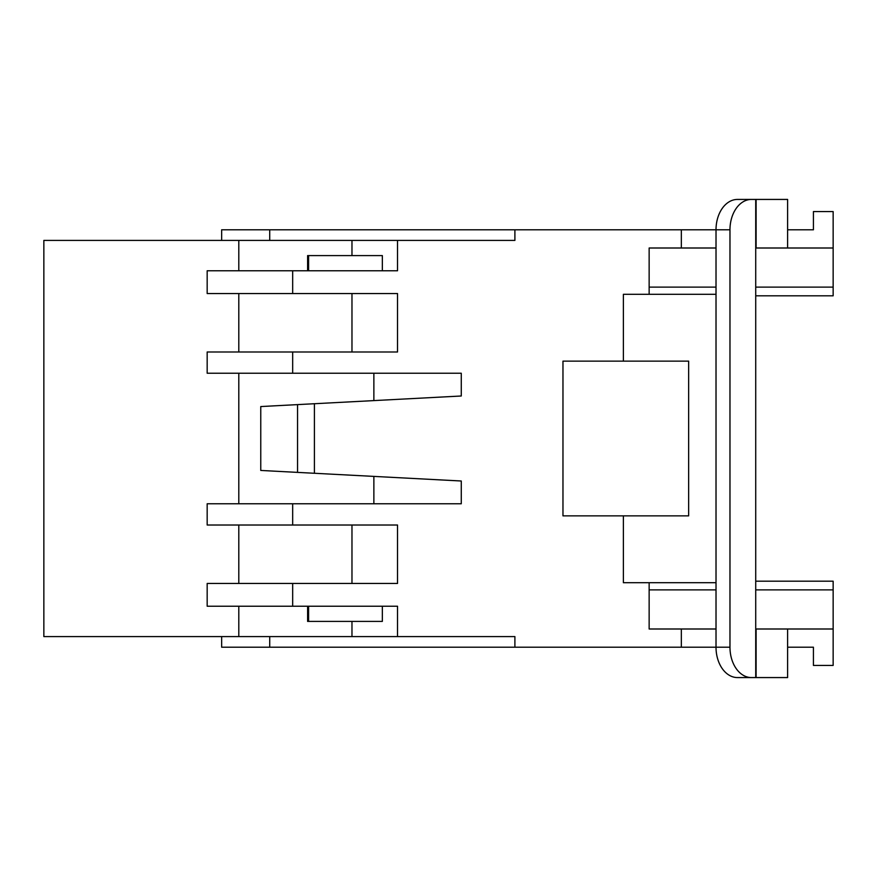 <?xml version="1.0" encoding="UTF-8"?>
<svg xmlns="http://www.w3.org/2000/svg" width="877" height="877" viewBox="0 0 877 877"><rect width="100%" height="100%" fill="white"/><g stroke="black" fill="none" stroke-linecap="round" stroke-linejoin="round"><path stroke-width="1.32" d="M649.144 582.701L649.144 628.995L681.341 628.995L681.341 647.204L716.016 647.204L716.016 229.796L681.341 229.796L681.341 248.005L649.144 248.005L649.144 294.299M787.612 229.796L813.417 229.796L813.417 211.576L833.15 211.576L833.15 248.005L755.722 248.005L755.722 628.995L833.15 628.995L833.15 589.881L755.722 589.881M716.016 589.881L649.144 589.881M623.383 515.862L623.383 582.701L716.016 582.701M623.383 361.138L623.383 294.299L716.016 294.299M681.341 229.796L514.898 229.796L514.898 240.419L397.522 240.419L397.522 270.774L292.677 270.774L292.677 293.543L397.522 293.543L397.522 351.984L207.169 351.984L207.169 373.229L292.677 373.229L292.677 351.984M292.677 503.771L292.677 525.016L207.169 525.016L207.169 503.771L461.269 503.771L461.269 481.002L314.415 473.273L314.415 403.727L461.269 395.998L461.269 373.229L292.677 373.229M269.721 636.581L269.721 647.204L514.898 647.204L514.898 636.581L397.522 636.581L397.522 606.226L292.677 606.226L292.677 583.457L397.522 583.457L397.522 525.016L292.677 525.016M514.898 647.204L681.341 647.204M382.339 270.774L382.339 255.591L307.608 255.591L307.608 270.774M833.15 589.881L833.15 581.188L755.722 581.188M755.722 295.812L833.15 295.812L833.15 287.119L755.722 287.119M716.016 287.119L649.144 287.119M833.15 248.005L833.15 287.119M221.651 240.419L221.651 229.796L514.898 229.796M269.721 240.419L269.721 229.796M397.522 636.581L43.85 636.581L43.85 240.419L397.522 240.419M716.016 248.005L681.341 248.005M729.971 647.204A30.355 21.465 90 0 0 751.436 677.57L737.48 677.57A30.355 21.465 90 0 1 716.016 647.204L729.971 647.204L729.971 229.796L716.016 229.796A30.355 21.465 90 0 1 737.48 199.43L787.612 199.43L787.612 248.005M221.651 636.581L221.651 647.204L269.721 647.204M787.612 628.995L787.612 677.57L756.106 677.57L756.106 628.995M751.436 677.57L756.106 677.57M833.15 628.995L833.15 665.424L813.417 665.424L813.417 647.204L787.612 647.204M716.016 628.995L681.341 628.995M307.608 606.226L307.608 621.409L382.339 621.409L382.339 606.226M292.677 606.226L207.169 606.226L207.169 583.457L292.677 583.457M238.796 636.581L238.796 606.226M238.796 525.016L238.796 583.457M238.796 503.771L238.796 373.229M238.796 293.543L238.796 351.984M292.677 293.543L207.169 293.543L207.169 270.774L292.677 270.774M238.796 270.774L238.796 240.419M308.594 606.226L308.594 621.409M308.594 270.774L308.594 255.591M688.653 515.862L688.653 361.138L562.968 361.138L562.968 515.862L688.653 515.862M755.722 628.995L755.722 677.57M755.722 199.43L755.722 248.005M751.436 199.43A30.355 21.465 90 0 0 729.971 229.796M351.973 583.457L351.973 525.016M351.973 240.419L351.973 255.591M351.973 293.543L351.973 351.984M373.865 503.771L373.865 476.397M373.865 400.603L373.865 373.229M297.555 472.385L260.765 470.445L260.765 406.555L297.555 404.615L297.555 472.385L314.415 473.273M314.415 403.727L297.555 404.615M351.973 621.409L351.973 636.581M756.106 248.005L756.106 199.43"/></g></svg>
